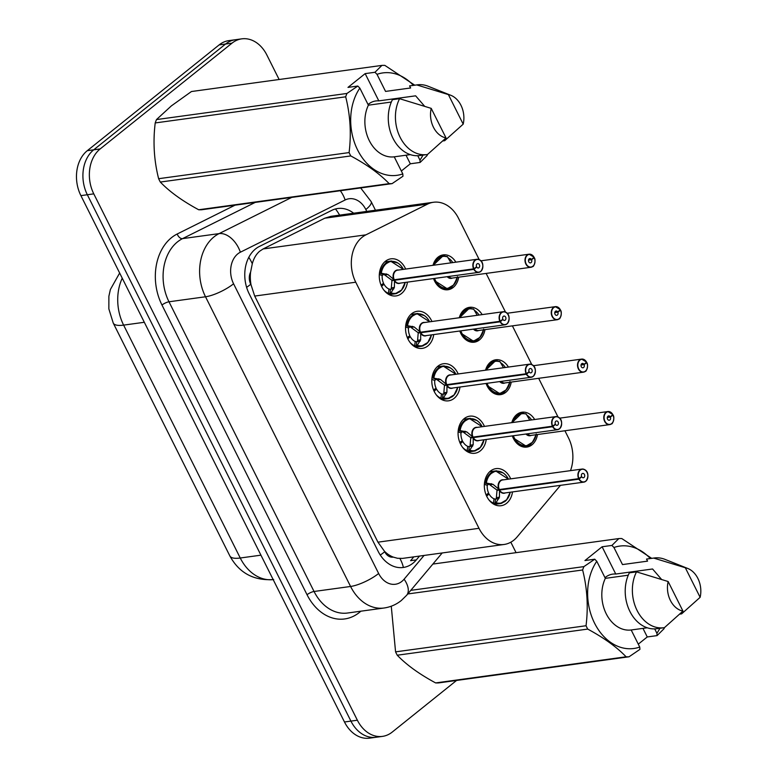 <?xml version="1.0" encoding="UTF-8"?>
<svg xmlns="http://www.w3.org/2000/svg" width="777" height="777" viewBox="0 0 777 777"><rect width="100%" height="100%" fill="white"/><g stroke="black" fill="none" stroke-linecap="round" stroke-linejoin="round"><path stroke-width="1.17" d="M511.8 422.649A17.599 13.258 -97.8 0 1 516.831 414.51A17.599 13.258 -97.8 0 1 522.018 412.218A17.599 13.258 -97.8 0 1 534.673 419.512M537.49 434.528A17.599 13.258 -97.8 0 1 532.002 444.803A17.599 13.258 -97.8 0 1 526.806 447.086A17.599 13.258 -97.8 0 1 512.334 435.897M485.538 370.202A17.599 13.258 -97.8 0 1 490.569 362.063A17.599 13.258 -97.8 0 1 495.755 359.78A17.599 13.258 -97.8 0 1 508.411 367.065M511.227 382.08A17.599 13.258 -97.8 0 1 505.73 392.356A17.599 13.258 -97.8 0 1 500.543 394.638A17.599 13.258 -97.8 0 1 486.072 383.45M459.275 317.754A17.599 13.258 -97.8 0 1 464.296 309.615A17.599 13.258 -97.8 0 1 469.493 307.333A17.599 13.258 -97.8 0 1 482.148 314.617M484.965 329.633A17.599 13.258 -97.8 0 1 479.467 339.908A17.599 13.258 -97.8 0 1 474.281 342.191A17.599 13.258 -97.8 0 1 459.809 331.002M433.012 265.307A17.599 13.258 -97.8 0 1 438.034 257.168A17.599 13.258 -97.8 0 1 443.23 254.885A17.599 13.258 -97.8 0 1 455.885 262.17M458.702 277.185A17.599 13.258 -97.8 0 1 453.205 287.461A17.599 13.258 -97.8 0 1 448.008 289.743A17.599 13.258 -97.8 0 1 433.547 278.555M512.509 491.919A18.716 14.103 -97.8 0 1 506.604 503.292A18.716 14.103 -97.8 0 1 501.078 505.72A18.716 14.103 -97.8 0 1 485.411 492.958A18.716 14.103 -97.8 0 1 490.462 471.066A18.716 14.103 -97.8 0 1 495.988 468.628A18.716 14.103 -97.8 0 1 510.712 478.846M486.247 439.471A18.716 14.103 -97.8 0 1 480.341 450.845A18.716 14.103 -97.8 0 1 474.815 453.273A18.716 14.103 -97.8 0 1 459.139 440.51A18.716 14.103 -97.8 0 1 464.199 418.618A18.716 14.103 -97.8 0 1 469.726 416.181A18.716 14.103 -97.8 0 1 484.45 426.398M459.984 387.024A18.716 14.103 -97.8 0 1 454.079 398.397A18.716 14.103 -97.8 0 1 448.552 400.825A18.716 14.103 -97.8 0 1 432.876 388.063A18.716 14.103 -97.8 0 1 437.937 366.171A18.716 14.103 -97.8 0 1 443.463 363.733A18.716 14.103 -97.8 0 1 458.187 373.951M433.721 334.576A18.716 14.103 -97.8 0 1 427.816 345.95A18.716 14.103 -97.8 0 1 422.29 348.378A18.716 14.103 -97.8 0 1 406.614 335.615A18.716 14.103 -97.8 0 1 411.674 313.723A18.716 14.103 -97.8 0 1 417.2 311.286A18.716 14.103 -97.8 0 1 431.925 321.503M407.449 282.129A18.716 14.103 -97.8 0 1 401.544 293.502A18.716 14.103 -97.8 0 1 396.027 295.93A18.716 14.103 -97.8 0 1 380.351 283.168A18.716 14.103 -97.8 0 1 385.411 261.276A18.716 14.103 -97.8 0 1 390.938 258.838A18.716 14.103 -97.8 0 1 405.662 269.056M479.224 259.635L458.585 218.415A32.993 24.864 82.2 0 0 433.498 202.263L330.992 216.317L324.767 218.201L263.131 248.931L259.479 251.35C256.08 254.38 253.681 258.518 252.292 263.733L250.592 272.173A10.995 8.285 82.2 0 0 250.767 284.256A32.993 8.926 153.4 0 1 246.62 287.344M433.498 202.263A32.993 24.864 82.2 0 0 427.554 204.108L365.918 234.839A32.993 24.864 82.2 0 0 362.131 237.276A32.993 24.864 82.2 0 0 355.74 282.206L478.991 528.311A32.993 24.864 82.2 0 0 504.079 544.473A32.993 24.864 82.2 0 0 517.171 536.888L560.479 485.343M393.279 557.109A32.993 24.864 -97.8 0 1 384.479 551.262L384.722 551.757A10.995 8.285 82.2 0 0 393.279 557.109L397.523 558.284L402.525 558.401L504.079 544.473M250.767 284.256L251.02 284.761A32.993 24.864 -97.8 0 1 250.592 272.173M251.02 284.761L254.701 296.066L377.943 542.171L384.479 551.262M570.483 470.648A32.993 24.864 82.2 0 0 568.453 437.82L564.918 430.759M558.022 416.977L538.655 378.312M531.759 364.53L512.393 325.864M505.497 312.082L486.13 273.417M456.585 680.438L392.2 732.099A32.993 24.864 -97.8 0 1 382.459 736.382L376.01 737.266A32.993 24.864 -97.8 0 1 350.922 721.105L87.335 194.745A32.993 24.864 -97.8 0 1 93.726 149.815L225.592 44.017A32.993 24.864 -97.8 0 1 235.334 39.734A32.993 24.864 -97.8 0 0 225.592 44.017L93.726 149.815A32.993 24.864 -97.8 0 0 87.335 194.745L350.922 721.105A32.993 24.864 -97.8 0 0 376.01 737.266L369.561 738.15A32.993 24.864 -97.8 0 1 344.473 721.988L80.895 195.629A32.993 24.864 -97.8 0 1 87.277 150.699L219.143 44.901A32.993 24.864 -97.8 0 1 228.885 40.618L241.773 38.85A32.993 24.864 -97.8 0 1 266.861 55.012L279.128 79.497M353.661 213.209A32.993 24.864 82.2 0 0 337.733 208.508A32.993 24.864 82.2 0 0 331.789 210.353L259.372 246.464A32.993 24.864 82.2 0 0 255.575 248.902A32.993 24.864 82.2 0 0 249.194 293.832L378.137 551.32A32.993 24.864 82.2 0 0 403.224 567.482A32.993 24.864 82.2 0 0 416.326 559.896L419.541 556.06M382.459 736.382A32.993 24.864 -97.8 0 1 357.371 720.221L93.784 193.861A32.993 24.864 -97.8 0 1 100.165 148.931L232.041 43.133A32.993 24.864 -97.8 0 1 241.773 38.85M510.829 542.2L516.074 552.661M413.811 556.847L410.596 560.683L416.326 559.896M391.812 261.053A16.492 12.432 82.2 0 0 390.52 261.14A16.492 12.432 82.2 0 0 385.654 263.286A16.492 12.432 82.2 0 0 380.477 273.106L387.917 274.524L394.192 279.759L391.695 280.108L383.751 274.281L382.197 275.544A12.102 9.12 82.2 0 0 383.556 283.284L381.041 285.101M480.701 271.494A6.595 4.973 -97.8 0 1 478.749 272.358A6.595 4.973 -97.8 0 1 473.863 269.366L394.502 280.244L394.386 287.422L390.646 293.405L395.153 293.793L401.563 290.015M473.863 269.366L474.135 269.23A6.381 4.808 82.2 0 0 480.749 271.29A6.381 4.808 82.2 0 0 481.983 262.597A6.381 4.808 82.2 0 0 475.252 260.305A6.381 4.808 82.2 0 0 473.902 268.745L473.611 268.871A6.595 4.973 -97.8 0 1 475.009 260.14A6.595 4.973 -97.8 0 1 476.961 259.275L397.601 270.163A6.595 4.973 82.2 0 0 395.648 271.018A6.595 4.973 82.2 0 0 394.25 279.759L394.192 279.759M379.409 273.368L380.477 273.106L383.993 264.918L390.588 261.14L403.409 269.366M393.861 288.811L390.491 289.267L389.928 293.512L388.393 293.308A16.492 12.432 -97.8 0 1 383.77 289.976M381.886 284.479L384.013 284.188A12.102 9.12 82.2 0 0 388.966 289.054L390.491 289.267M473.611 268.871L394.25 279.759M473.902 268.745L476.583 266.812A2.195 1.661 -97.8 0 1 477.049 263.898A2.195 1.661 -97.8 0 1 477.7 263.617A2.195 1.661 -97.8 0 1 479.535 265.122A2.195 1.661 -97.8 0 1 478.943 267.686A2.195 1.661 -97.8 0 1 478.292 267.978A2.195 1.661 -97.8 0 1 476.67 266.977L476.282 267.035M384.013 284.188L381.585 286.344M394.444 280.264L391.938 280.604L393.327 279.885M391.2 289.17L391.938 280.604M395.202 279.623L394.502 280.244A6.595 4.973 82.2 0 0 399.388 283.236L478.749 272.358L480.74 271.474C484.751 266.152 482.75 259.246 476.961 259.275A6.595 4.973 -97.8 0 1 482.468 263.724A6.595 4.973 -97.8 0 1 480.769 271.435M476.67 266.977L474.135 269.23M397.853 263.034L390.588 261.14M389.928 293.512L390.646 293.405A16.492 12.432 82.2 0 0 395.007 293.832A16.492 12.432 82.2 0 0 397.057 293.308M532.837 266.424A6.595 4.973 -97.8 0 1 530.895 267.278A6.595 4.973 -97.8 0 1 525.369 262.781A6.595 4.973 -97.8 0 1 527.156 255.06A6.595 4.973 -97.8 0 1 529.098 254.205A6.595 4.973 -97.8 0 1 533.993 257.187L534.003 257.294A6.381 4.808 82.2 0 0 527.389 255.235A6.381 4.808 82.2 0 0 526.155 263.918A6.381 4.808 82.2 0 0 532.886 266.21A6.381 4.808 82.2 0 0 534.236 257.77L531.555 259.703L528.506 260.12M445.056 256.051A16.492 12.432 82.2 0 0 442.667 256.07A16.492 12.432 82.2 0 0 437.791 258.217A16.492 12.432 82.2 0 0 433.245 265.278M433.683 278.535A16.492 12.432 82.2 0 0 434.605 280.682A16.492 12.432 82.2 0 0 447.144 288.753A16.492 12.432 82.2 0 0 448.65 288.422M447.678 276.612A6.595 4.973 82.2 0 0 451.534 278.166L447.678 276.612M534.236 257.77L533.43 257.799M531.555 259.703A2.195 1.661 -97.8 0 1 531.089 262.616A2.195 1.661 -97.8 0 1 530.438 262.898A2.195 1.661 -97.8 0 1 528.603 261.402A2.195 1.661 -97.8 0 1 529.195 258.828A2.195 1.661 -97.8 0 1 529.846 258.547A2.195 1.661 -97.8 0 1 531.468 259.537L528.545 259.945M531.468 259.537L534.003 257.294M434.605 280.682L447.202 288.743L453.739 284.906M450.942 262.849L447.513 256.808L442.812 256.06L433.255 265.268M434.158 265.151A16.084 12.111 -97.8 0 1 447.513 256.808L447.018 256.497M447.94 257.76A16.492 12.432 -97.8 0 1 452.777 262.597M418.075 313.5A16.492 12.432 82.2 0 0 416.783 313.587A16.492 12.432 82.2 0 0 411.917 315.734A16.492 12.432 82.2 0 0 406.74 325.553L414.19 326.971L420.454 332.206L417.958 332.556L410.023 326.728L408.459 327.991A12.102 9.12 82.2 0 0 409.819 335.732L407.303 337.548M500.126 321.814L500.398 321.678A6.381 4.808 82.2 0 0 507.012 323.737A6.381 4.808 82.2 0 0 508.245 315.044A6.381 4.808 82.2 0 0 501.515 312.752A6.381 4.808 82.2 0 0 500.165 321.192L499.873 321.319A6.595 4.973 -97.8 0 1 501.272 312.587A6.595 4.973 -97.8 0 1 503.224 311.723A6.595 4.973 -97.8 0 1 508.741 316.229A6.595 4.973 -97.8 0 1 506.963 323.941A6.595 4.973 -97.8 0 1 505.011 324.796A6.595 4.973 -97.8 0 1 500.126 321.814L420.707 332.702L420.648 339.87L416.909 345.852L421.416 346.241L427.826 342.463M421.464 332.07L420.765 332.692A6.595 4.973 82.2 0 0 425.65 335.683L505.011 324.796L507.002 323.922C511.013 318.599 509.013 311.694 503.224 311.723L423.863 322.61A6.595 4.973 82.2 0 0 421.911 323.465A6.595 4.973 82.2 0 0 420.512 332.206L420.454 332.206M405.681 325.816L406.74 325.553L410.256 317.366L416.851 313.587L429.671 321.814M420.124 341.258L416.754 341.715L416.19 345.959L414.656 345.755A16.492 12.432 -97.8 0 1 410.033 342.424M408.158 336.927L410.275 336.635A12.102 9.12 82.2 0 0 415.229 341.501L416.754 341.715M499.873 321.319L420.512 332.206M500.165 321.192L502.845 319.26A2.195 1.661 -97.8 0 1 503.311 316.346A2.195 1.661 -97.8 0 1 503.962 316.064A2.195 1.661 -97.8 0 1 505.808 317.56A2.195 1.661 -97.8 0 1 505.205 320.134A2.195 1.661 -97.8 0 1 504.564 320.425A2.195 1.661 -97.8 0 1 502.933 319.425L502.544 319.483M410.275 336.635L407.847 338.791M420.707 332.702L418.211 333.051L419.59 332.333M417.463 341.618L418.211 333.051M502.933 319.425L500.398 321.678M424.116 315.481L416.851 313.587M416.19 345.959L416.909 345.852A16.492 12.432 82.2 0 0 421.27 346.28A16.492 12.432 82.2 0 0 423.319 345.755M450.378 367.929L443.113 366.035L436.528 369.813L433.012 378.01L440.452 379.419L446.717 384.654L444.221 385.003L436.285 379.176L434.722 380.439A12.102 9.12 82.2 0 0 436.082 388.179L433.566 389.996M533.226 376.389A6.595 4.973 -97.8 0 1 531.274 377.243A6.595 4.973 -97.8 0 1 526.388 374.261L446.969 385.149L446.911 392.317L443.172 398.3L447.688 398.688L454.089 394.91M526.388 374.261L526.66 374.125A6.381 4.808 82.2 0 0 533.275 376.185A6.381 4.808 82.2 0 0 534.508 367.492A6.381 4.808 82.2 0 0 527.777 365.2A6.381 4.808 82.2 0 0 526.427 373.64L526.136 373.766A6.595 4.973 -97.8 0 1 527.534 365.035A6.595 4.973 -97.8 0 1 529.487 364.17L450.126 375.058A6.595 4.973 82.2 0 0 448.174 375.913A6.595 4.973 82.2 0 0 446.775 384.654L446.717 384.654M444.337 365.948A16.492 12.432 82.2 0 0 443.045 366.035A16.492 12.432 82.2 0 0 438.179 368.181A16.492 12.432 82.2 0 0 433.003 378.001L435.567 379.273M446.387 393.696L443.026 394.162L442.453 398.407L440.918 398.203A16.492 12.432 -97.8 0 1 436.295 394.871M434.421 389.374L436.538 389.083A12.102 9.12 82.2 0 0 441.491 393.949L443.026 394.162M526.136 373.766L446.775 384.654M526.427 373.64L529.108 371.707A2.195 1.661 -97.8 0 1 529.574 368.793A2.195 1.661 -97.8 0 1 530.225 368.512A2.195 1.661 -97.8 0 1 532.07 370.007A2.195 1.661 -97.8 0 1 531.468 372.581A2.195 1.661 -97.8 0 1 530.827 372.873A2.195 1.661 -97.8 0 1 529.195 371.872L528.807 371.93M436.538 389.083L434.11 391.239M446.969 385.149L444.473 385.499L445.852 384.78M443.735 394.065L444.473 385.499M447.727 384.518L447.028 385.139A6.595 4.973 82.2 0 0 451.913 388.131L531.274 377.243L533.265 376.369C537.276 371.047 535.275 364.141 529.487 364.17A6.595 4.973 -97.8 0 1 534.994 368.619A6.595 4.973 -97.8 0 1 533.294 376.33M529.195 371.872L526.66 374.125M442.453 398.407L443.172 398.3A16.492 12.432 82.2 0 0 447.533 398.727A16.492 12.432 82.2 0 0 449.582 398.203M470.6 418.395A16.492 12.432 82.2 0 0 469.308 418.482A16.492 12.432 82.2 0 0 464.442 420.629A16.492 12.432 82.2 0 0 459.265 430.448L466.715 431.866L472.979 437.101L470.483 437.451L462.538 431.614L460.984 432.886A12.102 9.12 82.2 0 0 462.344 440.627L459.829 442.443M559.489 428.836A6.595 4.973 -97.8 0 1 557.546 429.691A6.595 4.973 -97.8 0 1 552.651 426.709L473.232 437.597L473.174 444.765L469.434 450.747L473.951 451.136L480.351 447.358M552.651 426.709L552.933 426.573A6.381 4.808 82.2 0 0 559.537 428.632A6.381 4.808 82.2 0 0 560.771 419.939A6.381 4.808 82.2 0 0 554.04 417.647A6.381 4.808 82.2 0 0 552.69 426.087L552.408 426.214A6.595 4.973 -97.8 0 1 553.797 417.472A6.595 4.973 -97.8 0 1 555.749 416.618L476.388 427.505A6.595 4.973 82.2 0 0 474.436 428.36A6.595 4.973 82.2 0 0 473.038 437.101L472.979 437.101M458.207 430.711L459.265 430.448L462.791 422.261L469.376 418.482L482.196 426.709A16.084 12.121 -97.8 0 0 469.629 418.861A16.084 12.121 -97.8 0 0 460.13 430.487M472.649 446.144L469.289 446.61L468.725 450.854L467.191 450.65A16.492 12.432 -97.8 0 1 462.558 447.319M460.683 441.822L462.801 441.53A12.102 9.12 82.2 0 0 467.754 446.396L469.289 446.61M552.408 426.214L473.038 437.101M552.69 426.087L555.37 424.155A2.195 1.661 -97.8 0 1 555.837 421.241A2.195 1.661 -97.8 0 1 556.487 420.959A2.195 1.661 -97.8 0 1 558.333 422.455A2.195 1.661 -97.8 0 1 557.74 425.029A2.195 1.661 -97.8 0 1 557.09 425.32A2.195 1.661 -97.8 0 1 555.458 424.32L555.069 424.378M462.801 441.53L460.373 443.686M473.232 437.597L470.736 437.946L472.115 437.228M469.998 446.513L470.736 437.946M473.999 436.965L473.29 437.587A6.595 4.973 82.2 0 0 478.176 440.578L557.546 429.691L559.527 428.817C563.539 423.494 561.538 416.589 555.749 416.618A6.595 4.973 -97.8 0 1 561.256 421.066A6.595 4.973 -97.8 0 1 559.557 428.778M555.458 424.32L552.933 426.573M476.641 420.376L469.376 418.482M468.725 450.854L469.434 450.747A16.492 12.432 82.2 0 0 473.795 451.175A16.492 12.432 82.2 0 0 475.845 450.65M496.862 470.843A16.492 12.432 82.2 0 0 495.58 470.93A16.492 12.432 82.2 0 0 490.705 473.076A16.492 12.432 82.2 0 0 485.528 482.896L492.977 484.314L499.252 489.549L496.746 489.898L488.801 484.061L487.247 485.334A12.102 9.12 82.2 0 0 488.607 493.074L486.091 494.891M585.751 481.284A6.595 4.973 -97.8 0 1 583.809 482.138A6.595 4.973 -97.8 0 1 578.914 479.156L499.494 490.044L499.436 497.212L495.707 503.195L500.213 503.583L506.614 499.805M578.914 479.156L579.195 479.02A6.381 4.808 82.2 0 0 585.8 481.08A6.381 4.808 82.2 0 0 587.033 472.387A6.381 4.808 82.2 0 0 580.302 470.095A6.381 4.808 82.2 0 0 578.952 478.535L578.671 478.661A6.595 4.973 -97.8 0 1 580.06 469.92A6.595 4.973 -97.8 0 1 582.012 469.065L502.651 479.953A6.595 4.973 82.2 0 0 500.699 480.808A6.595 4.973 82.2 0 0 499.31 489.539L499.252 489.549M484.469 483.158L485.528 482.896L489.054 474.708L495.639 470.93L508.459 479.156A16.084 12.121 -97.8 0 0 495.891 471.309A16.084 12.121 -97.8 0 0 486.392 482.935M498.912 498.591L495.551 499.057L494.988 503.302L493.453 503.098A16.492 12.432 -97.8 0 1 488.82 499.766M486.946 494.269L489.063 493.978A12.102 9.12 82.2 0 0 494.017 498.834L495.551 499.057M578.671 478.661L499.31 489.539M578.952 478.535L581.633 476.602A2.195 1.661 -97.8 0 1 582.099 473.688A2.195 1.661 -97.8 0 1 582.75 473.407A2.195 1.661 -97.8 0 1 584.595 474.902A2.195 1.661 -97.8 0 1 584.003 477.476A2.195 1.661 -97.8 0 1 583.352 477.768A2.195 1.661 -97.8 0 1 581.72 476.767L581.332 476.825M489.063 493.978L486.635 496.134M499.494 490.044L496.998 490.394L498.378 489.675M496.26 498.96L496.998 490.394M500.262 489.413L499.562 490.034A6.595 4.973 82.2 0 0 504.448 493.026L583.809 482.138L585.8 481.264C589.801 475.942 587.801 469.036 582.012 469.065A6.595 4.973 -97.8 0 1 587.519 473.514A6.595 4.973 -97.8 0 1 585.819 481.225M581.72 476.767L579.195 479.02M502.904 472.824L495.639 470.93M502.107 503.098A16.492 12.432 82.2 0 1 500.058 503.622A16.492 12.432 82.2 0 1 495.697 503.205L495.707 503.195M495.697 503.205L494.988 503.302M559.11 318.871A6.595 4.973 -97.8 0 1 557.158 319.726A6.595 4.973 -97.8 0 1 551.631 315.229A6.595 4.973 -97.8 0 1 553.418 307.507A6.595 4.973 -97.8 0 1 555.361 306.653A6.595 4.973 -97.8 0 1 560.256 309.635L560.266 309.741A6.381 4.808 82.2 0 0 553.651 307.682A6.381 4.808 82.2 0 0 552.418 316.365A6.381 4.808 82.2 0 0 559.158 318.657A6.381 4.808 82.2 0 0 560.508 310.217L557.818 312.15L554.768 312.568M471.318 308.498A16.492 12.432 82.2 0 0 468.929 308.518A16.492 12.432 82.2 0 0 464.063 310.664A16.492 12.432 82.2 0 0 459.508 317.725M459.945 330.983A16.492 12.432 82.2 0 0 460.868 333.129A16.492 12.432 82.2 0 0 473.407 341.2A16.492 12.432 82.2 0 0 474.912 340.87M473.941 329.06A6.595 4.973 82.2 0 0 477.797 330.613L473.941 329.06M559.178 318.813A6.595 4.973 -97.8 0 0 560.528 310.198L559.693 310.246M557.818 312.15A2.195 1.661 -97.8 0 1 557.352 315.064A2.195 1.661 -97.8 0 1 556.701 315.345A2.195 1.661 -97.8 0 1 554.865 313.85A2.195 1.661 -97.8 0 1 555.458 311.276A2.195 1.661 -97.8 0 1 556.109 310.994A2.195 1.661 -97.8 0 1 557.731 311.985L554.807 312.393M557.731 311.985L560.266 309.741M460.868 333.129L473.465 341.19L480.001 337.344M477.204 315.297L473.776 309.256L469.075 308.508L459.518 317.715M460.431 317.599A16.084 12.111 -97.8 0 1 473.776 309.256L473.28 308.945M474.203 310.208A16.492 12.432 -97.8 0 1 479.04 315.044M585.372 371.319A6.595 4.973 -97.8 0 1 583.42 372.173A6.595 4.973 -97.8 0 1 577.894 367.676A6.595 4.973 -97.8 0 1 579.681 359.955A6.595 4.973 -97.8 0 1 581.623 359.1A6.595 4.973 -97.8 0 1 586.518 362.082L586.528 362.189A6.381 4.808 82.2 0 0 579.914 360.13A6.381 4.808 82.2 0 0 578.68 368.813A6.381 4.808 82.2 0 0 585.421 371.105A6.381 4.808 82.2 0 0 586.771 362.665L584.081 364.598L581.031 365.015M497.581 360.946A16.492 12.432 82.2 0 0 495.192 360.965A16.492 12.432 82.2 0 0 490.326 363.102A16.492 12.432 82.2 0 0 485.771 370.173M486.208 383.43A16.492 12.432 82.2 0 0 487.13 385.577A16.492 12.432 82.2 0 0 499.679 393.648A16.492 12.432 82.2 0 0 501.175 393.317M500.203 381.507A6.595 4.973 82.2 0 0 504.059 383.061L500.203 381.507M585.44 371.26A6.595 4.973 -97.8 0 0 586.79 362.645L585.955 362.694M584.081 364.598A2.195 1.661 -97.8 0 1 583.614 367.511A2.195 1.661 -97.8 0 1 582.964 367.793A2.195 1.661 -97.8 0 1 581.128 366.297A2.195 1.661 -97.8 0 1 581.72 363.723A2.195 1.661 -97.8 0 1 582.371 363.442A2.195 1.661 -97.8 0 1 584.003 364.432L581.07 364.84M584.003 364.432L586.528 362.189M487.13 385.577L499.728 393.638L506.264 389.792M503.467 367.744L500.038 361.703L495.337 360.955L485.78 370.163M486.693 370.046A16.084 12.111 -97.8 0 1 500.038 361.703L499.553 361.392M500.466 362.645A16.492 12.432 -97.8 0 1 505.312 367.492M611.635 423.766A6.595 4.973 -97.8 0 1 609.683 424.621A6.595 4.973 -97.8 0 1 604.156 420.124A6.595 4.973 -97.8 0 1 605.943 412.402A6.595 4.973 -97.8 0 1 607.896 411.548A6.595 4.973 -97.8 0 1 612.781 414.529L612.791 414.636A6.381 4.808 82.2 0 0 606.186 412.577A6.381 4.808 82.2 0 0 604.943 421.26A6.381 4.808 82.2 0 0 611.684 423.552A6.381 4.808 82.2 0 0 613.034 415.112L610.343 417.045L607.293 417.463M523.844 413.383A16.492 12.432 82.2 0 0 521.454 413.413A16.492 12.432 82.2 0 0 516.588 415.549A16.492 12.432 82.2 0 0 512.033 422.61L521.6 413.403L525.815 413.83M512.47 435.878A16.492 12.432 82.2 0 0 513.393 438.014A16.492 12.432 82.2 0 0 525.942 446.095A16.492 12.432 82.2 0 0 527.447 445.765M526.466 433.954A6.595 4.973 82.2 0 0 530.322 435.508L526.466 433.954M611.703 423.708A6.595 4.973 -97.8 0 0 613.053 415.093L612.218 415.141M610.343 417.045A2.195 1.661 -97.8 0 1 609.877 419.959A2.195 1.661 -97.8 0 1 609.226 420.24A2.195 1.661 -97.8 0 1 607.391 418.745A2.195 1.661 -97.8 0 1 607.983 416.171A2.195 1.661 -97.8 0 1 608.634 415.889A2.195 1.661 -97.8 0 1 610.266 416.88L607.332 417.278M610.266 416.88L612.791 414.636M513.393 438.014L525.99 446.085L532.527 442.239M529.739 420.192L526.311 414.151A16.084 12.111 -97.8 0 0 512.956 422.494M526.728 415.093A16.492 12.432 -97.8 0 1 531.575 419.939M424.524 106.148L415.637 95.824L378.817 100.874L365.161 73.621L347.989 87.393L357.808 86.043L359.838 88.112A51.69 38.947 -97.8 0 0 357.624 150.019A51.69 38.947 -97.8 0 0 402.797 173.902L394.24 156.828A32.993 24.864 -97.8 0 1 369.298 140.647A32.993 24.864 -97.8 0 1 368.385 105.186L359.838 88.112M368.045 104.516A24.864 18.735 -97.8 0 1 368.444 104.196A24.864 18.735 -97.8 0 1 375.777 100.961A24.864 18.735 -97.8 0 1 378.817 100.874M402.797 173.902L402.972 176.224L392.103 183.625L201.641 209.751A59.392 44.755 -97.8 0 1 198.689 209.761L389.16 183.644C379.885 173.97 367.094 164.734 350.777 155.934A59.392 44.755 -97.8 0 1 349.096 152.583C351.427 133.595 350.291 115.006 345.678 96.814A59.392 44.755 -97.8 0 1 346.95 93.454L357.808 86.043M350.777 155.934L160.315 182.051C169.58 191.725 182.381 200.961 198.689 209.761M160.315 182.051A59.392 44.755 -97.8 0 1 158.634 178.7L349.096 152.583M345.678 96.814L155.215 122.941C152.884 141.929 154.021 160.509 158.634 178.7M155.215 122.941A59.392 44.755 -97.8 0 1 156.478 119.58L346.95 93.454M365.161 73.621L374.98 72.271L381.915 65.404L191.443 91.531L171.328 105.915L156.478 119.58M392.103 183.625A59.392 44.755 -97.8 0 1 389.16 183.644M391.326 102.04L368.385 105.186M394.24 156.828L410.305 154.623M419.755 155.546A35.188 26.515 -97.8 0 1 392.822 137.966A35.188 26.515 -97.8 0 1 392.424 99.679L399.582 98.698A35.188 26.515 -97.8 0 0 399.98 136.985A35.188 26.515 -97.8 0 0 426.913 154.565L419.755 155.546M446.017 137.927A21.999 16.579 -97.8 0 1 431.216 108.372L446.017 137.927L427.515 154.477A35.188 26.515 -97.8 0 1 426.913 154.565M431.216 108.372L399.582 98.698M427.505 154.477A59.392 44.755 -97.8 0 1 427.068 155.575L420.134 162.442L419.968 160.12A51.69 38.947 -97.8 0 0 422.95 155.109M381.915 65.404A59.392 44.755 -97.8 0 1 384.858 65.394L414.743 85.188M374.98 72.271L377.01 74.339A51.69 38.947 -97.8 0 1 413.383 85.373M377.01 74.339L385.557 91.414L410.625 87.976L409.586 85.907A35.188 26.515 -97.8 0 1 410.188 85.82L417.346 84.829A35.188 26.515 -97.8 0 1 428.059 86.218L450.903 95.338A21.999 16.579 -97.8 0 1 463.189 124.155L444.687 140.695L442.948 140.938M409.586 85.907L416.754 84.926A35.188 26.515 -97.8 0 1 417.346 84.829M416.754 84.926L448.387 94.59A21.999 16.579 -97.8 0 1 450.903 95.338M463.189 124.155L448.387 94.59M417.764 155.721L419.968 160.12M401.34 170.998L410.324 163.792L420.134 162.442M410.324 163.792L406.021 155.206M661.46 579.312L652.583 568.987L615.753 574.038L602.107 546.775L584.935 560.557L594.755 559.207L596.775 561.276A51.69 38.947 -97.8 0 0 594.56 623.173A51.69 38.947 -97.8 0 0 639.733 647.056L631.186 629.982A32.993 24.864 -97.8 0 1 606.235 613.811A32.993 24.864 -97.8 0 1 605.332 578.35L596.775 561.276M604.992 577.68A24.864 18.735 -97.8 0 1 605.38 577.35A24.864 18.735 -97.8 0 1 612.723 574.125A24.864 18.735 -97.8 0 1 615.753 574.038M639.733 647.056L639.908 649.378L629.04 656.788L438.578 682.915A59.392 44.755 -97.8 0 1 435.635 682.925L626.097 656.798C616.821 647.124 604.03 637.888 587.713 629.088A59.392 44.755 -97.8 0 1 586.043 625.738C588.374 606.759 587.237 588.17 582.624 569.978A59.392 44.755 -97.8 0 1 583.886 566.618L594.755 559.207M587.713 629.088L397.251 655.215C406.526 664.889 419.318 674.125 435.635 682.925M397.251 655.215A59.392 44.755 -97.8 0 1 395.571 651.864L586.043 625.738M391.268 606.206L395.571 651.864M629.04 656.788A59.392 44.755 -97.8 0 1 626.097 656.798M628.272 575.203L605.332 578.35M631.186 629.982L647.251 627.787M656.691 628.71A35.188 26.515 -97.8 0 1 629.758 611.13A35.188 26.515 -97.8 0 1 629.36 572.843L636.518 571.862A35.188 26.515 -97.8 0 0 636.926 610.149A35.188 26.515 -97.8 0 0 663.859 627.729L656.691 628.71M682.954 611.091A21.999 16.579 -97.8 0 1 668.152 581.526L682.954 611.091L664.452 627.631A35.188 26.515 -97.8 0 1 663.859 627.729M668.152 581.526L636.518 571.862M664.442 627.631A59.392 44.755 -97.8 0 1 664.005 628.739L657.08 635.605L656.905 633.284A51.69 38.947 -97.8 0 0 659.887 628.272M602.107 546.775L611.926 545.435L618.851 538.568L432.867 564.073M618.851 538.568A59.392 44.755 -97.8 0 1 621.794 538.548L651.689 558.352M410.78 590.355L583.886 566.618M582.624 569.978L407.75 593.958M611.926 545.435L613.947 547.503A51.69 38.947 -97.8 0 1 650.32 558.537M613.947 547.503L622.494 564.578L647.571 561.14L646.532 559.071A35.188 26.515 -97.8 0 1 647.124 558.974L654.292 557.993A35.188 26.515 -97.8 0 1 665.005 559.382L687.849 568.502A21.999 16.579 -97.8 0 1 700.126 597.319L681.623 613.859L679.885 614.102M646.532 559.071L653.69 558.08A35.188 26.515 -97.8 0 1 654.292 557.993M653.69 558.08L685.324 567.754A21.999 16.579 -97.8 0 1 687.849 568.502M700.126 597.319L685.324 567.754M654.7 628.884L656.905 633.284M638.286 644.152L647.26 636.955L657.08 635.605M647.26 636.955L642.967 628.37M263.131 248.931L365.918 234.839M403.35 567.463A32.993 17.92 -140 0 0 399.912 558.527M339.607 215.142A32.993 21.018 -116.5 0 0 335.489 208.955M252.292 263.733A32.993 21.018 -116.5 0 0 248.815 257.313M384.722 551.757A32.993 8.926 153.4 0 1 380.274 555.05M254.701 296.066L355.74 282.206M324.767 218.201L427.554 204.108M377.943 542.171L478.991 528.311M273.698 579.545C253.797 580.895 239.19 573.038 229.866 555.953A38.491 10.412 -26.6 0 0 240.248 558.003A43.988 33.149 82.2 0 0 273.174 579.613M122.242 278.195A43.988 33.149 82.2 0 0 123.621 325.116A38.491 10.412 153.4 0 1 113.248 323.067L108.858 308.887L108.877 296.28L110.392 289.481L119.648 273.028M144.318 322.28L123.621 325.116L240.248 558.003L260.936 555.167M344.473 721.988L357.371 720.221M80.895 195.629L93.784 193.861M87.277 150.699L100.165 148.931M219.143 44.901L232.041 43.133M366.773 211.412L365.831 209.518A21.999 16.579 82.2 0 0 345.143 199.98L240.365 252.214A21.999 16.579 82.2 0 0 237.83 253.836A21.999 16.579 82.2 0 0 233.576 283.79L378.642 573.484A21.999 16.579 82.2 0 0 401.864 581.4A21.999 16.579 82.2 0 0 404.108 579.195L424.057 555.448M378.642 573.484A21.999 5.954 -26.6 0 1 350.582 586.47L205.516 296.775A43.988 33.149 -97.8 0 1 214.025 236.868A43.988 33.149 -97.8 0 1 219.085 233.615L182.556 238.626A43.988 33.149 82.2 0 0 177.496 241.88A43.988 33.149 82.2 0 0 168.988 301.787L314.054 591.482A43.988 33.149 82.2 0 0 347.504 613.024L384.032 608.012A43.988 33.149 -97.8 0 1 350.582 586.47L314.054 591.482A5.497 1.486 153.4 0 0 307.041 594.726L161.975 305.031A5.497 1.486 153.4 0 1 168.988 301.787L205.516 296.775A21.999 5.954 -26.6 0 0 233.576 283.79M384.032 608.012C390.433 607.09 396.192 604.593 401.301 600.514L406.624 595.308A21.999 11.946 -140 0 0 404.108 579.195M161.975 305.031A49.485 37.296 -97.8 0 1 171.542 237.636A49.485 37.296 -97.8 0 1 177.234 233.984L235.023 205.167M360.849 611.188A49.485 37.296 -97.8 0 1 307.041 594.726M240.365 252.214A21.999 14.015 -116.5 0 0 219.085 233.615L291.754 197.387M255.225 202.399L182.556 238.626A5.497 3.506 63.5 0 1 177.234 233.984M365.831 209.518A21.999 5.954 -26.6 0 0 371.173 201.631L360.664 187.937M345.143 199.98A21.999 14.015 -116.5 0 0 340.326 190.724M393.58 279.234A6.799 5.128 -97.8 0 1 398.543 270.037M400.33 283.11A6.799 5.128 -97.8 0 1 394.454 280.973M381.332 273.145A16.084 12.121 -97.8 0 1 390.831 261.519A16.084 12.121 -97.8 0 1 403.38 269.366M405.167 282.449A16.084 12.121 -97.8 0 1 391.249 292.939M382.197 275.544L379.322 274.514M379.759 273.203L383.032 274.378M386.402 273.912L383.741 274.281M387.917 274.524L385.324 274.873M394.386 287.422L391.783 287.781M388.393 293.308L388.966 289.054M452.476 278.03A6.799 5.118 -97.8 0 1 447.193 276.68M534.265 257.75A6.595 4.973 -97.8 0 1 532.915 266.365M457.294 277.37A16.084 12.111 -97.8 0 1 446.814 288.345A16.084 12.111 -97.8 0 1 434.557 278.419M419.842 331.682A6.799 5.128 -97.8 0 1 424.815 322.484M426.592 335.557A6.799 5.128 -97.8 0 1 420.716 333.42M407.604 325.592A16.084 12.121 -97.8 0 1 417.094 313.966A16.084 12.121 -97.8 0 1 429.642 321.814M431.429 334.897A16.084 12.121 -97.8 0 1 417.511 345.386M408.459 327.991L405.584 326.962M406.021 325.65L409.304 326.826M412.665 326.359L410.013 326.728M414.19 326.971L411.587 327.321M420.648 339.87L418.045 340.229M414.656 345.755L415.229 341.501M446.105 384.129A6.799 5.128 -97.8 0 1 451.078 374.922M452.855 388.005A6.799 5.128 -97.8 0 1 446.979 385.868M433.867 378.04A16.084 12.121 -97.8 0 1 443.366 366.414A16.084 12.121 -97.8 0 1 455.905 374.261M447.688 398.688L452.34 396.697L453.972 395.202L457.721 387.334A16.084 12.121 -97.8 0 1 443.774 397.834M434.722 380.439L431.847 379.409M438.927 378.807L436.276 379.176M440.452 379.419L437.849 379.768M446.911 392.317L444.308 392.676M440.918 398.203L441.491 393.949M472.367 436.577A6.799 5.128 -97.8 0 1 477.34 427.369M479.118 440.452A6.799 5.128 -97.8 0 1 473.242 438.315M473.951 451.136L478.603 449.145L480.235 447.649L483.984 439.782A16.084 12.121 -97.8 0 1 470.036 450.281M460.984 432.886L458.109 431.857M458.547 430.545L461.829 431.711M465.19 431.254L462.538 431.614M466.715 431.866L464.112 432.216M473.174 444.765L470.571 445.124M467.191 450.65L467.754 446.396M498.63 489.024A6.799 5.128 -97.8 0 1 503.603 479.817M505.38 492.9A6.799 5.128 -97.8 0 1 499.504 490.763M510.217 492.229A16.084 12.121 -97.8 0 1 496.299 502.729M487.247 485.334L484.372 484.304M484.819 482.993L488.092 484.158M491.452 483.702L488.801 484.061M492.977 484.314L490.374 484.663M499.436 497.212L496.833 497.571M493.453 503.098L494.017 498.834M478.739 330.478A6.799 5.118 -97.8 0 1 473.455 329.127M483.556 329.817A16.084 12.111 -97.8 0 1 473.076 340.792A16.084 12.111 -97.8 0 1 460.819 330.866M505.001 382.925A6.799 5.118 -97.8 0 1 499.718 381.575M509.819 382.265A16.084 12.111 -97.8 0 1 499.339 393.24A16.084 12.111 -97.8 0 1 487.082 383.314M531.264 435.373A6.799 5.118 -97.8 0 1 525.98 434.022M536.081 434.712A16.084 12.111 -97.8 0 1 525.611 445.687A16.084 12.111 -97.8 0 1 513.344 435.751M229.866 555.953L113.248 323.067M375.466 210.217L371.173 201.631M406.624 595.308L442.21 552.952M390.52 261.14L384.634 261.946M405.196 282.44L401.447 290.307L399.805 291.802L395.153 293.793M395.007 293.832L389.112 294.638M451.534 278.166L530.895 267.278L532.886 266.404C533.411 267.463 536.373 260.586 534.294 257.702M480.856 260.819L529.098 254.205L534.052 257.206M447.144 288.753L443.288 289.287M447.202 288.743C450.66 289.685 454.079 285.654 457.439 276.661M447.212 256.507L442.812 256.06M442.667 256.07L438.811 256.595M416.783 313.587L410.897 314.394M431.458 334.887L427.709 342.754L426.078 344.25L421.416 346.241M421.27 346.28L415.384 347.086M443.045 366.035L437.16 366.841M443.113 366.035L455.934 374.261M447.533 398.727L441.647 399.533M469.308 418.482L463.422 419.289M473.795 451.175L467.909 451.981M495.58 470.93L489.685 471.736M510.246 492.229L506.497 500.097L504.865 501.592L500.213 503.583M500.058 503.622L494.172 504.428M477.797 330.613L557.158 319.726L559.149 318.852C559.673 319.91 562.635 313.024 560.557 310.149M507.119 313.267L555.361 306.653L560.314 309.654M473.407 341.2L469.561 341.734M473.465 341.19C476.932 342.133 480.341 338.102 483.702 329.108M473.475 308.955L469.075 308.508M468.929 308.518L465.073 309.042M504.059 383.061L583.42 372.173L585.411 371.299C585.936 372.358 588.898 365.472 586.82 362.597M533.381 365.714L581.623 359.1L586.577 362.101M499.679 393.648L495.823 394.182M499.728 393.638C503.195 394.58 506.604 390.549 509.965 381.556M499.737 361.402L495.337 360.955M495.192 360.965L491.336 361.49M530.322 435.508L609.683 424.621L611.674 423.747C612.198 424.805 615.17 417.919 613.092 415.035M559.644 418.162L607.896 411.548L612.839 414.549M525.942 446.095L522.086 446.629M525.99 446.085C529.458 447.028 532.867 442.997 536.237 434.003M526 413.85L521.6 413.403M521.454 413.413L517.599 413.937"/></g></svg>
